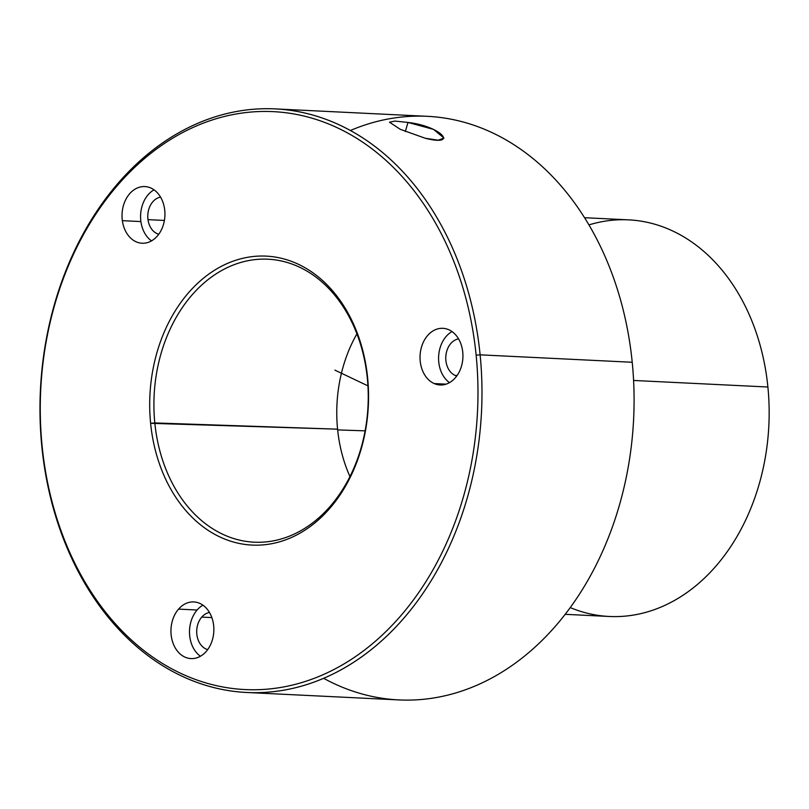 <?xml version="1.0" encoding="UTF-8"?>
<svg xmlns="http://www.w3.org/2000/svg" width="809" height="809" viewBox="0 0 809 809"><rect width="100%" height="100%" fill="white"/><g stroke="black" fill="none" stroke-linecap="round" stroke-linejoin="round"><path stroke-width="1.21" d="M154.812 422.935A141.656 107.071 92.8 0 1 274.443 259.78A141.656 107.071 92.8 0 1 367.347 378.46A141.656 107.071 92.8 0 1 260.65 542.242A141.656 107.071 92.8 0 1 154.812 422.935L337.575 429.174L150.616 423.309A144.649 109.336 92.8 0 1 244.935 257.818A144.649 109.336 92.8 0 1 367.63 377.904L367.347 378.46A141.656 107.071 -87.2 0 0 247.18 260.862A141.656 107.071 -87.2 0 0 154.812 422.935A141.656 107.071 -87.2 0 0 274.979 540.523A141.656 107.071 -87.2 0 0 367.347 378.46L367.63 377.904A144.649 109.336 92.8 0 1 273.311 543.385A144.649 109.336 92.8 0 1 150.616 423.309L154.812 422.935M356.921 333.854A127.842 96.635 -87.2 0 0 337.575 429.174A127.842 96.635 -87.2 0 0 349.953 476.552A127.842 96.635 92.8 0 1 337.575 429.174A127.842 96.635 92.8 0 1 356.921 333.854M42.108 446.012A289.309 218.673 92.8 0 1 230.737 115.03A289.309 218.673 92.8 0 1 476.137 355.191A289.309 218.673 92.8 0 1 287.508 686.174A289.309 218.673 92.8 0 1 42.108 446.012L41.835 446.538A292.14 220.817 92.8 0 1 232.314 112.32A292.14 220.817 92.8 0 1 480.121 354.838L476.137 355.191A289.309 218.673 -87.2 0 0 230.737 115.03A289.309 218.673 -87.2 0 0 42.108 446.012A289.309 218.673 -87.2 0 0 287.508 686.174A289.309 218.673 -87.2 0 0 476.137 355.191L480.121 354.838A292.14 220.817 92.8 0 1 289.642 689.066A292.14 220.817 92.8 0 1 41.835 446.538L42.108 446.012M206.244 651.407A28.366 21.438 -87.2 0 0 208.803 611.382A28.366 21.438 -87.2 0 0 178.567 609.106A28.366 21.438 -87.2 0 0 175.998 649.131A28.366 21.438 -87.2 0 0 206.244 651.407A28.366 21.438 92.8 0 1 191.015 658.587A28.366 21.438 92.8 0 1 172.024 639.868A28.366 21.438 92.8 0 1 178.567 609.106L197.113 610.006A28.366 21.438 92.8 0 1 202.928 605.172A28.366 21.438 -87.2 0 0 197.113 610.006A28.366 21.438 -87.2 0 0 200.43 656.241A28.366 21.438 92.8 0 1 197.113 610.006L178.567 609.106A28.366 21.438 92.8 0 1 193.786 601.926A28.366 21.438 92.8 0 1 212.787 620.645A28.366 21.438 92.8 0 1 206.244 651.407M367.63 377.904A144.649 109.336 -87.2 0 0 244.935 257.818A144.649 109.336 -87.2 0 0 150.616 423.309A144.649 109.336 -87.2 0 0 273.311 543.385A144.649 109.336 -87.2 0 0 367.63 377.904M164.601 209.137A28.366 21.438 -87.2 0 0 139.694 187.142A28.366 21.438 -87.2 0 0 122.361 220.665A28.366 21.438 -87.2 0 0 147.268 242.66A28.366 21.438 -87.2 0 0 164.601 209.137A28.366 21.438 92.8 0 1 142.101 243.236A28.366 21.438 92.8 0 1 122.361 220.665L140.908 221.575A28.366 21.438 92.8 0 1 154.003 189.822A28.366 21.438 -87.2 0 0 140.908 221.575A28.366 21.438 -87.2 0 0 151.505 240.89A28.366 21.438 92.8 0 1 140.908 221.575L122.361 220.665A28.366 21.438 92.8 0 1 144.862 186.576A28.366 21.438 92.8 0 1 164.601 209.137M434.2 383.567A28.366 21.438 -87.2 0 0 461.666 365.526A28.366 21.438 -87.2 0 0 448.773 329.728A28.366 21.438 -87.2 0 0 421.297 347.769A28.366 21.438 -87.2 0 0 434.2 383.567A28.366 21.438 92.8 0 1 420.478 351.632A28.366 21.438 92.8 0 1 442.867 328.323A28.366 21.438 92.8 0 1 448.773 329.728A28.366 21.438 92.8 0 1 462.485 361.663A28.366 21.438 92.8 0 1 440.096 384.973A28.366 21.438 92.8 0 1 434.2 383.567L446.113 384.154L434.2 383.567M480.121 354.838A292.14 220.817 -87.2 0 0 275.222 108.902A292.14 220.817 -87.2 0 0 41.835 446.538A292.14 220.817 -87.2 0 0 246.735 692.484A292.14 220.817 -87.2 0 0 480.121 354.838L632.223 362.27L480.121 354.838M275.222 108.902L427.324 116.324A292.14 220.817 92.8 0 1 632.223 362.27A292.14 220.817 92.8 0 1 398.827 699.916L246.735 692.484M425.312 138.268C458.915 146.763 441.562 126.244 407.979 122.442L433.493 129.359L443.949 138.036L438.245 140.2L425.312 138.268L400.374 129.369L389.473 122.21L394.883 121.087L407.979 122.442L405.339 131.513L407.979 122.442M323.651 678.306A292.14 220.817 -87.2 0 0 545.448 637.027A292.14 220.817 -87.2 0 0 632.223 362.27A292.14 220.817 -87.2 0 0 350.398 130.502M201.754 617.105A18.85 14.249 92.8 0 1 209.48 612.474A18.85 14.249 -87.2 0 0 201.754 617.105L211.857 617.591L201.754 617.105A18.85 14.249 -87.2 0 0 197.083 636.046A18.85 14.249 -87.2 0 0 207.67 649.607A18.85 14.249 92.8 0 1 197.083 636.046A18.85 14.249 92.8 0 1 201.754 617.105M147.996 219.643L164.399 220.442L147.996 219.643A18.85 14.249 92.8 0 1 160.566 197.123A18.85 14.249 -87.2 0 0 147.996 219.643A18.85 14.249 -87.2 0 0 158.746 234.256A18.85 14.249 92.8 0 1 147.996 219.643M455.194 375.447A18.85 14.249 92.8 0 1 445.87 355.788A18.85 14.249 92.8 0 1 458.561 338.87A18.85 14.249 -87.2 0 0 445.87 355.788A18.85 14.249 -87.2 0 0 455.194 375.447L457.085 375.538L455.194 375.447A18.85 14.249 -87.2 0 0 456.751 376.003A18.85 14.249 92.8 0 1 455.194 375.447M584.553 217.712L628.644 219.866A198.539 150.07 92.8 0 1 767.893 387.015L633.589 380.452L767.893 387.015A198.539 150.07 92.8 0 1 609.278 616.478L565.188 614.324M570.244 607.589A198.539 150.07 -87.2 0 0 767.893 387.015A198.539 150.07 -87.2 0 0 588.932 224.902M337.656 429.913L365.122 430.843L337.656 429.913M449.511 382.637A28.366 21.438 92.8 0 1 438.62 356.506A28.366 21.438 92.8 0 1 452.009 331.569A28.366 21.438 -87.2 0 0 438.62 356.506A28.366 21.438 -87.2 0 0 449.511 382.637M367.933 385.853L334.906 370.148"/></g></svg>
